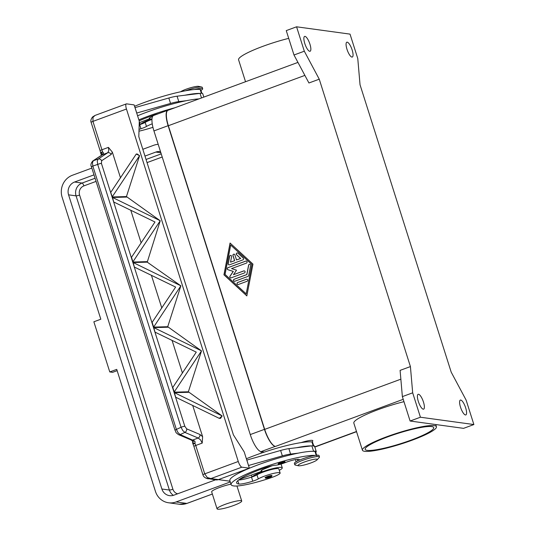 <?xml version="1.0" encoding="UTF-8"?>
<svg xmlns="http://www.w3.org/2000/svg" width="536" height="536" viewBox="0 0 536 536"><rect width="100%" height="100%" fill="white"/><g stroke="black" fill="none" stroke-linecap="round" stroke-linejoin="round"><path stroke-width="0.8" d="M297.942 62.404L168.016 110.302A17.259 5.072 69.8 0 0 168.364 125.719L264.69 429.383A17.259 5.072 69.8 0 0 275.477 446.421L275.243 446.388A17.259 5.072 -110.2 0 1 264.456 429.349L168.123 125.685A17.259 5.072 -110.2 0 1 167.781 110.269A17.259 5.072 -110.2 0 1 168.364 110.175M410.415 366.577L400.097 370.376L402.368 396.62L410.107 421.021L463.56 428.351L473.878 424.546L466.139 400.144L451.205 372.165L360.038 84.768L357.773 58.524L350.028 34.123L296.575 26.8L304.314 51.201L319.248 79.181L410.415 366.577L412.68 392.821L420.425 417.222L473.878 424.546M319.248 79.181L308.93 82.986L293.996 55.007L304.314 51.201M252.959 264.121L246.835 295.906L223.941 274.814L230.065 243.036L252.959 264.121M230.145 243.11L224.035 274.827L246.848 295.839M246.185 293.869L251.933 264.543L230.708 245.066L225.053 274.405L246.185 293.869L251.933 264.543M251.84 264.529L230.708 245.066M460.726 400.05A7.906 2.325 -110.2 0 1 465.476 407.28A7.906 2.325 -110.2 0 1 465.824 414.931A7.906 2.325 -110.2 0 1 465.456 414.965A7.906 2.325 -110.2 0 1 460.705 407.735A7.906 2.325 -110.2 0 1 460.357 400.084A7.906 2.325 -110.2 0 1 460.726 400.05M418.522 394.268A7.906 2.325 -110.2 0 1 423.279 401.498A7.906 2.325 -110.2 0 1 423.628 409.142A7.906 2.325 -110.2 0 1 423.252 409.182A7.906 2.325 -110.2 0 1 418.502 401.953A7.906 2.325 -110.2 0 1 418.154 394.302A7.906 2.325 -110.2 0 1 418.522 394.268M347.201 42.163A7.906 2.325 -110.2 0 1 351.951 49.392A7.906 2.325 -110.2 0 1 352.299 57.044A7.906 2.325 -110.2 0 1 351.931 57.077A7.906 2.325 -110.2 0 1 347.174 49.848A7.906 2.325 -110.2 0 1 346.826 42.203A7.906 2.325 -110.2 0 1 347.201 42.163M304.997 36.381A7.906 2.325 -110.2 0 1 309.748 43.61A7.906 2.325 -110.2 0 1 310.096 51.262A7.906 2.325 -110.2 0 1 309.728 51.295A7.906 2.325 -110.2 0 1 304.971 44.066A7.906 2.325 -110.2 0 1 304.622 36.415A7.906 2.325 -110.2 0 1 304.997 36.381M420.425 417.222L410.107 421.021M412.68 392.821L402.368 396.62M242.882 259.886L229.495 264.817A1.079 1.018 97.8 0 1 228.175 263.605L229.589 256.268A1.079 1.018 97.8 0 1 230.735 255.397A1.079 1.018 97.8 0 1 231.585 256.664L230.527 262.171L234.58 260.677L232.966 255.592A1.079 1.018 97.8 0 1 234.078 254.165A1.079 1.018 97.8 0 1 234.902 254.875L236.51 259.96L240.564 258.466L236.604 254.814A1.079 1.018 97.8 0 1 237.428 252.932A1.079 1.018 97.8 0 1 237.957 253.186L243.237 258.05A1.079 1.018 97.8 0 1 242.882 259.886M238.353 284.495A1.079 1.018 97.8 0 1 237.019 283.591A1.079 1.018 97.8 0 1 237.709 282.459L246.413 279.249A1.079 1.018 97.8 0 1 247.746 280.154A1.079 1.018 97.8 0 1 247.056 281.286L238.353 284.495M248 276.395L234.835 281.246A1.079 1.018 97.8 0 1 233.495 280.341A1.079 1.018 97.8 0 1 234.185 279.216L246.795 274.566L248.61 265.153A1.079 1.018 97.8 0 1 249.749 264.288A1.079 1.018 97.8 0 1 250.607 265.555L248.677 275.578A1.079 1.018 97.8 0 1 248 276.395M231.539 268.61L236.51 270.184L233.475 274.707L243.766 270.915A1.079 1.018 97.8 0 1 245.106 271.819A1.079 1.018 97.8 0 1 244.409 272.945L231.137 277.842A1.079 1.018 97.8 0 1 229.984 276.214L233.214 271.397L227.927 269.722A1.079 1.018 97.8 0 1 227.907 267.678L245.763 261.092A1.079 1.018 97.8 0 1 247.096 261.997A1.079 1.018 97.8 0 1 246.406 263.129L231.539 268.61M237.475 252.938A1.079 1.018 -82.2 0 0 236.698 254.828L240.657 258.479L236.51 259.96M234.125 254.171A1.079 1.018 -82.2 0 0 233.06 255.605L234.674 260.69L230.527 262.171M230.781 255.404A1.079 1.018 -82.2 0 0 229.683 256.282L228.269 263.618A1.079 1.018 -82.2 0 0 229.073 264.878M246.929 279.209A1.079 1.018 -82.2 0 0 246.506 279.263L237.803 282.472A1.079 1.018 -82.2 0 0 237.93 284.549M249.796 264.295A1.079 1.018 -82.2 0 0 248.704 265.166L246.888 274.579L234.279 279.229A1.079 1.018 -82.2 0 0 234.413 281.306M246.279 261.052A1.079 1.018 -82.2 0 0 245.857 261.106L228.001 267.685A1.079 1.018 -82.2 0 0 228.021 269.735L233.307 271.41L230.078 276.221A1.079 1.018 -82.2 0 0 230.715 277.903M244.282 270.868A1.079 1.018 -82.2 0 0 243.86 270.928L233.475 274.707M296.575 26.8L286.257 30.606L293.996 55.007M288.716 38.358A38.827 5.742 162.4 0 0 262.928 46.317A38.827 5.742 162.4 0 0 238.58 59.791L245.535 81.727M301.165 442.595A11.504 1.702 -17.6 0 1 312.769 440.967L312.22 442.006M362.43 450.213A38.827 5.742 162.4 0 0 412.097 440.21A38.827 5.742 162.4 0 0 436.445 426.736A38.827 5.742 162.4 0 0 386.778 436.74A38.827 5.742 162.4 0 0 362.43 450.213L353.827 423.098A38.827 5.742 -17.6 0 1 378.175 409.625A38.827 5.742 -17.6 0 1 403.963 401.672M431.674 426.589A35.952 5.313 -17.6 0 1 433.704 427.601A35.952 5.313 -17.6 0 1 406.174 441.852A35.952 5.313 -17.6 0 1 367.193 450.361A35.952 5.313 -17.6 0 1 365.17 449.342A35.952 5.313 -17.6 0 1 392.694 435.098A35.952 5.313 -17.6 0 1 431.674 426.589M138.864 119.85A46.016 6.807 -17.6 0 1 174.937 107.749M152.941 127.334A34.016 5.032 -17.6 0 1 138.978 131.186M139.032 129.33A14.378 2.124 162.4 0 0 140.975 128.727A7.189 1.065 162.4 0 0 146.475 126.456A12.221 1.809 -17.6 0 1 152.244 123.836M158.328 113.753A10.063 1.487 162.4 0 0 153.048 115.381A40.267 5.956 162.4 0 0 139.172 120.821M139.166 124.828A14.378 2.124 162.4 0 0 139.688 124.66A7.189 1.065 162.4 0 0 140.452 124.406A7.189 1.065 162.4 0 0 145.182 122.389A12.221 1.809 -17.6 0 1 151.949 119.401M137.571 115.783A46.016 6.807 -17.6 0 1 186.428 100.681A46.016 6.807 -17.6 0 1 198.957 98.892M140.452 124.406A15.819 2.338 -17.6 0 1 150.221 119.441A15.819 2.338 -17.6 0 1 151.989 118.811M134.563 106.296A46.016 6.807 -17.6 0 1 200.149 89.492A10.787 1.595 -17.6 0 1 200.752 89.793L201.864 93.297M194.313 89.519A12.944 1.916 -17.6 0 1 202.682 88.735A12.944 1.916 -17.6 0 1 200.946 90.396M185.483 90.792A12.944 1.916 -17.6 0 1 185.697 90.718A12.944 1.916 -17.6 0 1 201.717 87.046A12.944 1.916 -17.6 0 1 202.253 87.381L202.682 88.735M180.565 91.79A10.063 1.487 -17.6 0 1 186.119 89.217A10.063 1.487 -17.6 0 1 198.581 86.363L201.717 87.046M184.706 95.261A46.016 6.807 -17.6 0 1 199.727 93.425L177.074 96.192A14.378 2.124 162.4 0 0 168.827 98.001L134.985 107.622M152.599 116.453L152.425 116.52A7.189 1.065 162.4 0 0 149.236 118.51A7.189 1.065 162.4 0 0 149.638 118.711L139.233 122.717M203.827 97.096L202.729 93.646A11.504 1.702 162.4 0 0 200.062 93.385L199.727 93.425M150.107 118.771L149.805 117.826M136.707 113.042L170.542 103.428A14.378 2.124 -17.6 0 1 178.796 101.612L186.428 100.681M136.74 113.029L135.025 107.609M246.372 458.756A46.016 6.807 -17.6 0 1 311.952 441.952A10.787 1.595 -17.6 0 1 312.562 442.26L313.855 446.327M246.795 460.089L280.63 450.468A14.378 2.124 -17.6 0 1 288.884 448.652L296.515 447.728A46.016 6.807 -17.6 0 1 311.53 445.892L311.872 445.852A11.504 1.702 -17.6 0 1 314.538 446.106L316.26 451.533A11.504 1.702 162.4 0 0 313.594 451.272L313.252 451.312A46.016 6.807 -17.6 0 1 314.967 451.446A10.787 1.595 -17.6 0 1 315.57 451.748L316.863 455.814M279.29 470.333A15.819 2.338 162.4 0 0 282.271 467.828A15.819 2.338 162.4 0 0 262.03 471.908A15.819 2.338 162.4 0 0 252.262 476.873A7.189 1.065 162.4 0 0 256.992 474.849A12.221 1.809 -17.6 0 1 264.804 471.499A12.221 1.809 -17.6 0 1 278.841 468.92L280.134 472.987A12.221 1.809 -17.6 0 1 270.868 477.797A34.016 5.032 -17.6 0 1 233.723 485.938A46.016 6.807 -17.6 0 1 231.123 484.638A46.016 6.807 -17.6 0 1 264.911 466.903A46.016 6.807 -17.6 0 1 315.148 455.406M298.317 460.612A10.063 1.487 162.4 0 0 299.242 459.58A10.063 1.487 162.4 0 0 284.904 462.736A7.189 1.065 -17.6 0 1 275.631 465.208A10.063 1.487 162.4 0 0 264.851 467.841A40.267 5.956 162.4 0 0 236.611 482.896A40.267 5.956 162.4 0 0 238.882 484.035A14.378 2.124 162.4 0 0 252.784 481.187A7.189 1.065 162.4 0 0 258.278 478.916A12.221 1.809 -17.6 0 1 266.091 475.566A12.221 1.809 -17.6 0 1 280.134 472.987M278.09 463.901A3.598 0.529 -17.6 0 1 280.844 462.481A3.598 0.529 -17.6 0 1 284.743 461.623A3.598 0.529 -17.6 0 1 284.944 461.731C285.239 462.22 284.71 462.722 283.343 463.238L278.733 464.384L278.09 463.901M265.052 477.764A3.598 0.529 -17.6 0 1 267.806 476.343A3.598 0.529 -17.6 0 1 271.705 475.492A3.598 0.529 -17.6 0 1 271.906 475.593C272.201 476.082 271.672 476.584 270.305 477.1L265.695 478.246L265.052 477.764M298.478 465.764L295.336 465.081A12.944 1.916 -17.6 0 1 294.807 464.752L294.378 463.399A12.944 1.916 -17.6 0 1 302.492 458.903A12.944 1.916 -17.6 0 1 319.047 455.567L319.476 456.927A12.944 1.916 -17.6 0 1 319.235 457.503L317.064 459.868A10.063 1.487 -17.6 0 1 310.94 462.916A10.063 1.487 -17.6 0 1 298.478 465.764A10.063 1.487 -17.6 0 1 304.374 462.019A10.063 1.487 -17.6 0 1 313.942 459.339A10.063 1.487 -17.6 0 1 317.064 459.868M294.807 464.752A12.944 1.916 -17.6 0 1 302.92 460.263A12.944 1.916 -17.6 0 1 319.476 456.927M231.123 484.638L229.837 480.571A46.016 6.807 -17.6 0 1 252.168 467.104A46.016 6.807 -17.6 0 1 298.23 453.148A46.016 6.807 -17.6 0 1 313.252 451.312M238.574 480.008A14.378 2.124 162.4 0 0 251.498 477.12A7.189 1.065 162.4 0 0 252.262 476.873M296.515 447.728L311.53 445.892M111.133 154.482L112.366 152.177L108.419 147.367L101.927 149.765L92.929 121.391L126.456 109.029A5.755 1.688 -110.2 0 1 125.793 105.27A5.755 1.688 -110.2 0 1 126.342 103.89A5.755 1.688 -110.2 0 1 126.617 103.863L134.114 104.889L139.28 121.156L138.811 136.653L233.415 434.89L244.202 451.928L249.367 468.196L218.413 479.606L210.909 478.581L207.258 477.482L204.739 473.851L195.734 445.476L202.226 443.084L202.615 436.679L199.955 434.482L186.662 428.854L184.806 426.261L101.425 163.406L101.619 160.753L111.133 154.482A2.874 2.553 -123.4 0 0 107.682 152.787L98.162 159.058L97.264 161.048L97.679 164.405A2.874 0.422 -17.6 0 1 99.763 163.715A2.874 0.422 -17.6 0 1 101.425 163.406M206.099 478.246L215.914 479.888A5.755 5.434 -82.2 0 0 218.413 479.606M249.367 468.196L241.863 467.171A5.755 1.688 -110.2 0 1 240.034 465.402A5.755 1.688 -110.2 0 1 238.265 461.489L204.739 473.851A2.874 0.422 -17.6 0 0 203.191 474.561A2.874 0.422 -17.6 0 0 202.936 474.849A2.874 0.422 -17.6 0 1 202.936 474.849C203.439 476.759 205.141 478.079 208.035 478.802L210.909 478.581L241.863 467.171M261.615 470.293L261.916 471.238L261.447 471.171A7.189 1.065 -17.6 0 1 261.039 470.97A7.189 1.065 -17.6 0 1 264.235 468.987L272.107 465.744M239.384 479.398L261.916 471.238M315.751 452.31A11.504 1.702 162.4 0 0 316.26 451.533M218.387 479.62L230.038 481.214M246.835 460.069L248.51 465.509M298.23 453.148L290.606 454.079A14.378 2.124 162.4 0 0 282.351 455.888L248.55 465.496M95.013 115.441L92.594 116.942C90.946 119.126 90.457 120.942 91.127 122.389A2.874 0.422 162.4 0 1 91.381 122.101A2.874 0.422 162.4 0 1 92.929 121.391L93.016 117.351L95.013 115.434L126.342 103.89M126.456 109.029L238.265 461.489M112.366 152.177L120.52 177.892M136.251 154.04L137.243 154.013L139.581 155.688L112.138 196.973L110.704 192.458L136.251 154.04L139.568 155.654M139.581 155.688L126.449 196.571L160.224 220.758L132.781 262.044L131.347 257.528L154.991 221.998L113.733 201.998L112.299 197.476L126.61 197.074M160.224 220.758L147.246 262.144L180.867 285.829L153.638 327.107L152.204 322.592M180.867 285.829L167.728 326.712L201.503 350.899L174.066 392.185L172.632 387.669L196.27 352.139L155.018 332.139L153.584 327.617L167.889 327.215M201.503 350.899L188.37 391.783L222.139 415.936L219.318 418.382L220.584 418.348L222.145 415.963M192.692 405.404L202.615 436.679M192.357 440.914A2.874 1.655 -43 0 0 192.411 440.974A2.874 1.655 -43 0 0 194.555 440.981L180.197 434.569L178.073 432.693L176.384 429.43L92.842 166.066L92.433 162.716L93.331 160.726L102.443 154.723L103.388 152.713L102.436 151.762A2.874 1.635 128.2 0 0 101.766 155.085A2.874 2.874 0 0 1 100.795 153.41A2.874 1.407 -10.3 0 1 102.436 151.762A5.755 1.688 69.8 0 0 101.927 149.765A2.874 0.422 162.4 0 0 100.379 150.475A2.874 0.422 162.4 0 0 100.125 150.763L91.127 122.389M108.419 147.367L108.801 150.723L107.682 152.787L102.443 154.723A2.874 2.553 -123.4 0 0 101.934 154.971L92.822 160.974A2.874 2.553 -123.4 0 0 92.581 161.162M101.619 160.753A2.874 2.553 56.6 0 0 98.162 159.058L93.331 160.726A2.874 2.553 -123.4 0 0 92.822 160.974C90.892 163.185 90.443 165.155 91.475 166.897A2.874 0.422 162.4 0 1 91.562 166.736A2.874 0.422 162.4 0 1 92.842 166.066L97.679 164.405L181.061 427.259L182.749 430.522L184.873 432.398L198.166 438.026L200.511 439.835L202.226 443.084M194.555 440.981L195.104 441.832L194.957 443.44A2.874 0.616 155.9 0 1 192.886 443.721A2.874 2.874 0 0 1 192.699 441.952A2.874 0.992 11.9 0 0 194.957 443.44A5.755 1.688 69.8 0 1 195.734 445.476A2.874 0.422 -17.6 0 0 194.186 446.187A2.874 0.422 -17.6 0 0 193.931 446.475L202.936 474.849M191.044 439.935A2.874 2.338 -67 0 0 191.211 440.016A2.874 2.338 -67 0 0 191.218 440.023A2.874 2.338 -67 0 0 192.927 439.962L198.166 438.026A2.874 2.338 -67 0 0 199.626 436.565A2.874 2.338 -67 0 0 199.955 434.482M178.314 434.549A2.874 2.338 -67 0 0 178.475 434.622C174.656 431.614 176.766 433.39 175.017 430.254A2.874 0.422 -17.6 0 1 175.105 430.093A2.874 0.422 -17.6 0 1 176.384 429.43L181.061 427.259A2.874 0.422 -17.6 0 1 183.145 426.569A2.874 0.422 -17.6 0 1 184.806 426.261M153.799 327.61L155.018 332.139L153.799 327.61L201.496 350.866M219.318 418.382L175.661 397.21L174.227 392.687L188.531 392.285M174.441 392.68L175.661 397.21L174.441 392.68L222.139 415.936M188.37 391.783L174.066 392.185L172.847 387.655L174.28 392.178M167.728 326.712L153.423 327.114L151.989 322.592L175.634 287.068L134.375 267.069L132.941 262.546L147.246 262.144M147.092 261.642L132.781 262.044L131.561 257.515L132.995 262.037M130.771 210.192L141.162 242.962M126.449 196.571L112.138 196.973L110.711 192.451L112.352 196.967M172.049 340.333L182.448 373.103M151.407 275.263L161.805 308.033M133.156 262.54L134.375 267.069L133.156 262.54L180.853 285.795M112.513 197.469L113.733 201.998L112.513 197.469L160.21 220.725M152.204 322.585L153.638 327.107M192.712 441.899A2.874 0.992 11.9 0 0 192.699 441.952L192.411 440.974L191.211 440.016L178.488 434.629A2.874 2.338 -67 0 0 178.488 434.629A2.874 2.338 -67 0 0 180.197 434.569L184.873 432.398A2.874 2.338 -67 0 0 186.334 430.937A2.874 2.338 -67 0 0 186.662 428.854M103.361 153.504A2.874 2.204 -164.5 0 0 101.853 154.871A2.874 2.204 -164.5 0 0 101.847 154.897M175.024 430.274A2.874 0.422 -17.6 0 1 175.017 430.261L91.475 166.897M217.784 509.2A12.944 1.916 162.4 0 0 231.813 506.138A12.944 1.916 162.4 0 0 241.723 501.006A12.944 1.916 162.4 0 0 240.992 500.644A12.944 1.916 162.4 0 0 226.963 503.706A12.944 1.916 162.4 0 0 217.053 508.832A12.944 1.916 162.4 0 0 217.784 509.2M217.053 508.832L211.673 491.887A12.944 1.916 -17.6 0 1 217.991 488.088A12.944 1.916 -17.6 0 1 230.976 484.162M117.143 370.651L112.587 372.332L109.773 371.944L116.734 369.378L155.44 491.385A17.259 16.294 -82.2 0 0 168.572 502.775A17.259 16.294 -82.2 0 0 176.076 501.951L230.279 481.965M158.2 144.345A17.259 16.294 -82.2 0 0 153.685 145.29L142.817 149.296M91.85 168.083L72.434 175.245A17.259 16.294 -82.2 0 0 62.122 197.215L100.822 319.221L93.86 321.788L109.773 371.944M215.532 479.834L173.925 495.17A10.063 9.507 97.8 0 1 169.55 495.653A10.063 9.507 97.8 0 1 161.885 489.006L68.568 194.836A10.063 9.507 97.8 0 1 74.584 182.019L94.001 174.863M144.968 156.077L155.829 152.07A10.063 9.507 97.8 0 1 160.21 151.588A10.063 9.507 97.8 0 1 160.512 151.634M260.932 451.593L261.186 452.404A10.063 9.507 97.8 0 1 261.374 453.081M167.781 110.269L153.597 115.495A17.259 5.072 69.8 0 0 153.939 130.918L250.265 434.575A17.259 5.072 69.8 0 0 261.052 451.613L264.362 452.069M304.877 75.395L168.364 125.719M400.854 379.18L264.69 429.383M403.219 399.327L275.477 446.421M356.487 431.493L314.779 446.87M145.182 122.389L146.475 126.456M139.688 124.66L140.975 128.727M200.149 89.492L201.348 93.284M201.509 97.954L200.062 93.385M149.638 118.711L149.45 118.108M178.796 101.612L177.074 96.192M170.542 103.428L168.827 98.001M313.158 445.751L311.952 441.952M278.981 464.357A3.022 0.449 -17.6 0 1 280.703 463.225A3.022 0.449 -17.6 0 1 284.402 462.36A3.022 0.449 -17.6 0 1 282.673 463.493A3.022 0.449 -17.6 0 1 278.981 464.357M265.943 478.219A3.022 0.449 -17.6 0 1 267.665 477.087A3.022 0.449 -17.6 0 1 271.363 476.223A3.022 0.449 -17.6 0 1 269.635 477.355A3.022 0.449 -17.6 0 1 265.943 478.219M297.802 460.853L297.312 459.312M316.18 455.265L314.967 451.446M258.278 478.916L256.992 474.849M252.784 481.187L251.498 477.12M238.882 484.035L237.81 480.658M261.253 470.568L261.447 471.171M311.872 445.852L313.594 451.272M280.63 450.468L282.351 455.888M288.884 448.652L290.606 454.079M176.076 501.951L186.856 503.425A17.259 16.294 97.8 0 1 179.359 504.255L186.99 503.411A2.874 0.844 -110.2 0 1 186.856 503.425L212.357 494.031M187.104 503.338A2.874 0.844 -110.2 0 1 186.99 503.411L212.363 494.058M68.568 194.836L76.072 195.868A2.874 0.422 162.4 0 0 77.492 195.68A2.874 0.422 162.4 0 0 79.589 195.044A7.189 6.787 97.8 0 1 83.884 185.892L96.071 181.396M74.584 182.019L82.088 183.051A10.063 9.507 -82.2 0 0 76.072 195.868L169.389 490.038A10.063 9.507 -82.2 0 0 173.409 495.344M95.08 178.26L82.088 183.051A2.874 0.844 -110.2 0 1 83.006 183.935A2.874 0.844 -110.2 0 1 83.884 185.892M177.617 493.81A7.189 6.787 97.8 0 1 172.907 489.214L79.589 195.044M172.907 489.214A2.874 0.422 -17.6 0 1 170.81 489.85A2.874 0.422 -17.6 0 1 169.389 490.038L161.885 489.006M147.045 162.609L162.22 157.014M161.222 153.879L146.047 159.473M155.829 152.07L160.867 152.76M261.052 451.613L275.243 446.388M250.265 434.575L264.456 429.349M153.939 130.918L168.123 125.685M436.445 426.736L435.748 424.539M356.554 431.688L314.84 447.064M140.171 124.499L139.561 122.597M281.072 464.062L282.271 467.828M296.113 461.737L295.43 459.587M251.974 476.966L251.371 475.057M100.125 150.763L100.795 153.41M193.931 446.475L192.886 443.721M236.959 485.991L241.723 501.006M168.572 502.775L179.359 504.255"/></g></svg>
